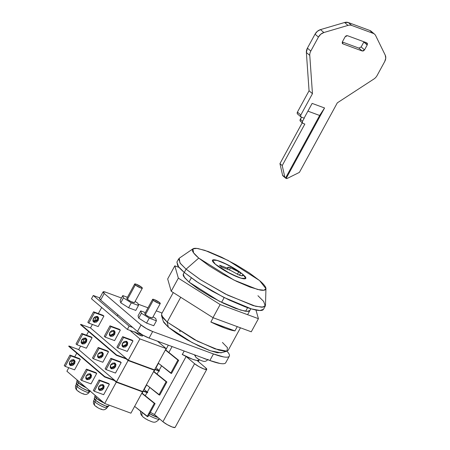<?xml version="1.0" encoding="UTF-8"?>
<svg xmlns="http://www.w3.org/2000/svg" width="450" height="450" viewBox="0 0 450 450"><rect width="100%" height="100%" fill="white"/><g stroke="black" fill="none" stroke-linecap="round" stroke-linejoin="round"><path stroke-width="0.67" d="M180.236 331.616L179.561 331.014M99.585 298.361L100.637 300.043L137.469 331.504L142.83 335.104L149.096 338.085L209.869 360.506L219.915 363.442C222.581 363.915 224.364 363.848 225.264 363.234L225.782 362.638M99.506 298.446A7.588 1.333 28.6 0 0 100.637 300.043L104.214 293.484L141.047 324.945L137.469 331.504A9.484 1.671 28.6 0 0 149.096 338.085L152.674 331.526A9.484 1.671 -151.4 0 1 141.047 324.945L137.469 331.504L100.637 300.043L104.214 293.484A7.588 1.333 -151.4 0 1 103.078 291.887A7.588 1.333 -151.4 0 1 105.964 292.298L121.461 298.012L105.964 292.298L103.163 291.803L104.214 293.484L141.047 324.945L146.407 328.545L152.674 331.526L213.441 353.947L223.487 356.884C226.159 357.362 227.942 357.289 228.842 356.676C229.742 356.062 229.691 354.954 228.69 353.351L227.008 351.18M162.101 313.009L156.274 310.86L162.101 313.009M147.999 307.806L138.094 304.149L147.999 307.806M227.008 351.186A41.732 7.341 -151.4 0 1 229.292 356.209A41.732 7.341 -151.4 0 1 213.441 353.947L209.869 360.506A41.732 7.341 28.6 0 0 225.714 362.767M213.441 353.947L209.869 360.506L149.096 338.085L152.674 331.526L213.441 353.947M145.277 395.736L146.987 392.591L145.277 395.736M147.274 392.074L149.788 387.461L147.274 392.074M157.078 374.091L158.788 370.952L157.078 374.091M159.069 370.434L161.589 365.816L159.069 370.434M168.874 352.451L172.086 346.567L168.874 352.451M199.142 359.527L198.607 360.512A17.072 3.004 -151.4 0 1 197.179 360.568L205.616 367.779A7.588 1.333 -151.4 0 1 206.752 369.371A7.588 1.333 -151.4 0 1 201.752 368.072A7.588 1.333 -151.4 0 1 194.569 363.701L186.126 356.49A17.072 3.004 -151.4 0 1 182.306 354.499L184.196 351.034L182.306 354.499L186.126 356.49L154.485 414.529L186.126 356.49L194.569 363.701L162.922 421.74L194.569 363.701L198.855 366.581L203.873 368.966L206.668 369.461L205.616 367.779L197.179 360.568L198.607 360.512L199.142 359.527M175.028 427.5L172.226 427.005L167.214 424.62L162.922 421.74L154.485 414.529L150.322 412.352A17.072 3.004 28.6 0 0 154.485 414.529L162.922 421.74A7.588 1.333 28.6 0 0 170.111 426.111A7.588 1.333 28.6 0 0 175.106 427.41L206.752 369.371M372.251 32.698L369.787 30.465L348.272 22.528L344.599 22.5L320.468 29.621L317.374 31.32L315.034 34.172L307.412 48.15L306.371 52.492L309.06 90.771L297.439 112.084L297.208 113.389L297.923 114.233M363.825 42.047L361.142 46.969L364.539 49.871L362.267 51.002L342.928 43.869L342.343 43.369L342.928 43.869L342.444 41.721L345.122 36.799L347.4 35.668L366.733 42.806L367.223 44.955L363.825 42.047L361.142 46.969L364.539 49.871L363.504 50.884L362.267 51.002L342.928 43.869L342.214 43.026L342.444 41.721L345.122 36.799L346.162 35.792L347.4 35.668L366.733 42.806L367.447 43.644L367.223 44.955L364.539 49.871L367.223 44.955L363.949 41.777M358.864 48.099L362.267 51.002L358.864 48.099L342.315 41.991L358.864 48.099L361.142 46.969M297.568 114.019A1.896 1.434 130.5 0 1 297.439 112.084L300.836 114.986L297.439 112.084L309.06 90.771L312.457 93.673L300.836 114.986A1.896 1.434 -49.5 0 0 300.971 116.921A1.896 1.434 -49.5 0 0 301.326 117.135L304.088 118.153L312.131 103.399L324.562 107.983L319.646 115.47L307.907 111.144L319.646 115.47L285.559 177.998L286.121 178.487L285.559 177.998L319.646 115.47L324.562 107.983L286.121 178.487A1.896 1.434 -49.5 0 0 287.364 178.363L299.402 172.384L337.314 102.847L373.843 79.048A7.588 5.737 130.5 0 0 377.106 75.51L384.722 61.532L385.757 58.196L385.239 55.17L375.654 35.601A7.588 5.737 130.5 0 0 373.185 33.367L351.675 25.431A7.588 5.737 130.5 0 0 348.002 25.402L323.865 32.529L320.771 34.223L318.431 37.074L310.809 51.053A7.588 5.737 130.5 0 0 309.769 55.395L312.457 93.673L300.836 114.986L300.611 116.297L301.326 117.135L304.088 118.153L312.131 103.399L324.562 107.983L286.121 178.487A1.896 1.434 130.5 0 0 287.364 178.363L299.402 172.384L337.314 102.847L373.843 79.048A7.588 5.737 -49.5 0 0 377.106 75.51L384.722 61.532A7.588 5.737 -49.5 0 0 385.239 55.17L375.654 35.601A7.588 5.737 -49.5 0 0 374.541 34.155L371.143 31.253A7.588 5.737 130.5 0 0 369.787 30.465L373.185 33.367L351.675 25.431L348.272 22.528A7.588 5.737 130.5 0 0 344.599 22.5L348.002 25.402L323.865 32.529L320.468 29.621A7.588 5.737 130.5 0 0 315.034 34.172L318.431 37.074A7.588 5.737 -49.5 0 1 323.865 32.529L320.468 29.621L344.599 22.5L348.002 25.402A7.588 5.737 -49.5 0 1 351.675 25.431L348.272 22.528L369.787 30.465L373.185 33.367A7.588 5.737 -49.5 0 1 374.541 34.155M283.292 176.062L282.577 175.224L279.951 163.637L302.22 122.788L279.951 163.637L282.218 165.572L304.841 124.065L303.047 123.407L304.841 124.065L282.218 165.572L284.844 177.159L285.559 177.998A1.896 1.434 -49.5 0 1 285.233 177.812A1.896 1.434 -49.5 0 1 284.844 177.159L282.577 175.224L279.951 163.637L282.218 165.572L284.844 177.159L282.577 175.224A1.896 1.434 130.5 0 0 282.966 175.877L285.221 177.801M300.78 121.466L300.066 120.628L301.455 117.186L300.296 119.317L302.558 121.258L304.346 117.979L302.558 121.258L302.332 122.563L303.047 123.407A1.896 1.434 -49.5 0 1 302.692 123.193A1.896 1.434 -49.5 0 1 302.558 121.258L300.296 119.317A1.896 1.434 130.5 0 0 300.426 121.258M312.457 93.673L309.06 90.771L306.371 52.492L309.769 55.395L312.457 93.673M309.769 55.395A7.588 5.737 -49.5 0 1 310.809 51.053L307.412 48.15A7.588 5.737 130.5 0 0 306.371 52.492L309.769 55.395M310.809 51.053L307.412 48.15L315.034 34.172L318.431 37.074L310.809 51.053M342.928 43.869L342.506 43.599M242.303 275.833L242.668 275.22L242.674 275.698M242.668 275.22C242.955 276.12 241.684 276.03 238.854 274.944L230.355 270.309L221.811 267.154L219.544 265.219L228.088 268.374L227.964 267.294L230.389 267.716A8.539 1.502 28.6 0 0 227.717 267.463A8.539 1.502 28.6 0 0 228.088 268.374L227.638 269.308L228.088 268.374L219.544 265.219L221.811 267.154L230.355 270.309L238.854 274.944L241.948 275.839L242.668 275.22L244.558 275.912L242.668 275.22M173.25 292.556L161.499 314.106L162.799 317.706L167.186 322.076L180.714 297.27L167.186 322.076L161.466 315.444L163.322 321.396L168.356 327.234L192.156 342.591L210.341 350.781L221.006 352.845L227.014 351.18L214.892 348.829L194.231 339.531L167.186 322.076L168.356 327.234L167.186 322.076L197.477 341.201L218.841 350.111L225.411 351.349L228.122 350.426L240.452 327.808M222.435 342.456L227.43 347.653L227.014 351.18M191.273 277.909L189 282.071L191.273 277.909M247.59 307.688L245.661 311.226L247.59 307.688M237.263 326.627L234.934 330.896A37.941 6.671 -151.4 0 1 210.853 322.014L213.182 317.745L210.853 322.014L234.934 330.896L210.853 322.014L224.781 328.067C229.005 329.631 232.391 330.57 234.934 330.896L237.263 326.627M221.58 302.338L224.173 297.579L221.58 302.338M237.234 274.247L238.894 271.991L240.778 272.689L235.688 269.257L223.667 262.873L218.351 260.769L214.476 259.813L212.558 260.117L212.856 261.653L215.325 264.212A18.968 3.336 -151.4 0 1 212.76 259.959A18.968 3.336 -151.4 0 1 224.241 263.126A18.968 3.336 -151.4 0 1 240.778 272.689L239.428 275.169L240.778 272.689L238.894 271.991L237.218 274.241M230.389 267.716L229.449 269.972L230.389 267.716L238.894 271.991L230.389 267.716M182.323 354.471A16.881 2.97 28.6 0 0 198.478 360.405L199.001 359.449L198.478 360.405L196.256 360.343L192.442 359.207L182.183 354.392M215.325 264.212L225.225 270.939L237.144 276.823L241.886 278.432L244.929 278.826L245.857 277.948L244.558 275.912A18.968 3.336 -151.4 0 1 245.503 278.662A18.968 3.336 -151.4 0 1 232.391 274.719A18.968 3.336 -151.4 0 1 215.325 264.212L212.484 260.229L217.119 260.387L227.801 264.842L242.949 274.404L242.162 275.844L242.949 274.404L245.509 277.104L245.582 278.618L243.146 278.713L238.579 277.374L226.046 271.412L219.988 267.688L215.325 264.212L212.76 261.512L212.692 259.999L215.128 259.903L219.69 261.242L225.697 263.807L238.281 270.928L242.949 274.404L245.79 278.387L241.149 278.229L230.468 273.78L215.325 264.212M221.608 352.581L217.322 352.749L209.289 350.398L198.72 345.887L187.228 339.896L176.569 333.349L168.356 327.234L163.845 322.481L163.277 321.255M192.96 248.833C192.06 249.446 192.111 250.554 193.112 252.163C194.119 253.766 195.998 255.746 198.754 258.097L193.567 252.827L192.954 248.833L196.909 248.417L204.823 250.329L228.026 260.409L259.521 280.519L249.255 272.874L235.929 264.684L221.569 257.203L208.361 251.561L198.315 248.625C195.643 248.153 193.86 248.22 192.96 248.833L179.229 258.227L179.949 262.946L186.075 269.179L180.366 263.498L178.684 258.817L176.895 262.097L178.577 266.777L184.286 272.458L198.248 282.701L223.667 297.321L251.438 308.902L259.976 310.511L263.498 309.313L265.286 306.034L261.765 307.232L253.221 305.623L225.45 294.047L200.036 279.422L186.075 269.179L184.286 272.458L186.075 269.179L200.79 279.917L227.717 295.178L255.606 306.27L263.171 307.153L265.483 305.257L265.944 288.63L263.987 290.233L257.586 289.485L233.989 280.097L198.754 258.097L186.075 269.179L198.754 258.097L209.014 265.742L222.345 273.932L236.706 281.413L249.913 287.055L259.959 289.997C262.626 290.469 264.409 290.396 265.314 289.783C266.214 289.17 266.164 288.062 265.157 286.459C264.156 284.85 262.277 282.87 259.521 280.519L265.944 288.63M257.946 295.718L263.621 301.371L265.286 306.034M263.565 309.195L262.952 309.904C261.889 310.624 259.779 310.708 256.624 310.151C253.468 309.594 249.514 308.436 244.749 306.675L229.14 300.009L212.169 291.167L196.419 281.492L184.286 272.458C181.035 269.674 178.813 267.334 177.626 265.438L176.946 262.001M183.735 273.645C182.914 274.207 182.964 275.214 183.876 276.671L189 282.071L184.607 277.701L183.263 274.191L184.236 272.407M220.151 304.56L178.346 278.139L171.197 291.257L212.996 317.678L220.151 304.56L212.996 317.678L251.274 331.796L258.424 318.684L220.151 304.56L178.346 278.139L174.819 265.843L179.106 267.424L174.819 265.843L167.67 278.955L174.819 265.843L178.346 278.139L171.197 291.257L167.67 278.955L171.197 291.257L212.996 317.678L251.274 331.796L258.424 318.684L220.151 304.56M255.943 310.022L258.424 318.684L255.943 310.022M249.891 310.494L247.219 311.344L240.649 310.106L219.291 301.202L189 282.071L198.332 289.018L210.448 296.466L223.504 303.266L235.507 308.396L244.643 311.068C247.067 311.496 248.692 311.434 249.508 310.877L249.981 310.331M144.793 313.718L145.401 314.685L144.748 313.768M156.42 320.816L153.737 325.738L146.554 323.089L149.237 318.167L156.42 320.816L155.756 318.51L153.039 316.789L155.756 318.51L156.42 320.816L149.237 318.167L146.554 323.089L138.713 318.127L141.396 313.211L149.237 318.167L141.396 313.211L138.713 318.127L138.049 315.821L140.732 310.899L141.396 313.211L140.732 310.899L138.049 315.821L138.713 318.127L146.554 323.089L153.737 325.738L156.42 320.816M145.378 312.615L140.732 310.899L145.378 312.615M160.262 303.536L152.398 317.964L148.882 316.89L145.401 314.685L147.864 316.344L150.75 317.717L152.359 317.998M96.823 396.787L96.097 398.115A8.724 1.536 28.6 0 0 104.147 403.043M96.441 398.396L95.439 400.236A8.156 1.434 28.6 0 0 102.679 404.707A8.156 1.434 28.6 0 0 108.371 406.468M95.782 400.517L94.961 402.024A7.588 1.333 28.6 0 0 101.694 406.187A7.588 1.333 28.6 0 0 106.993 407.824M106.009 406.103A7.588 1.333 -151.4 0 1 107.145 407.7A7.588 1.333 -151.4 0 1 102.144 406.401A7.588 1.333 -151.4 0 1 94.961 402.024A3.791 2.869 130.5 0 0 95.265 405.934A3.791 2.869 130.5 0 0 95.361 406.012A3.791 2.869 -49.5 0 1 95.265 405.934A3.791 2.869 -49.5 0 1 94.961 402.024A7.588 1.333 -151.4 0 1 93.825 400.427M159.621 302.603A4.365 0.765 -151.4 0 1 160.183 303.593A4.365 0.765 -151.4 0 1 157.14 302.653A4.365 0.765 -151.4 0 1 153.264 300.262L145.401 314.685L153.264 300.262A4.365 0.765 -151.4 0 1 152.702 299.267A4.365 0.765 -151.4 0 1 155.745 300.212A4.365 0.765 -151.4 0 1 159.621 302.603L160.222 303.57L158.614 303.289L153.264 300.262L152.662 299.289L154.271 299.576L159.621 302.603M95.934 406.327L97.335 407.323M100.586 408.96L101.751 409.252M93.977 400.303A7.588 1.333 28.6 0 0 94.961 402.024L95.563 400.916M94.309 398.424L95.439 400.236L100.052 403.329L105.441 405.894L108.45 406.429M94.382 398.385A8.156 1.434 28.6 0 0 95.439 400.236L96.204 398.835M94.888 396.174C94.494 396.444 94.899 397.091 96.097 398.115L104.158 403.054M94.967 396.135A8.724 1.536 28.6 0 0 96.097 398.115L96.705 397.001M159.199 419.169A10.434 1.834 -151.4 0 1 148.736 415.26A10.434 1.834 28.6 0 0 159.199 419.169M142.127 412.431A5.692 4.303 130.5 0 0 143.049 417.009A5.692 4.303 -49.5 0 1 142.127 412.431M146.059 419.012A4.742 0.833 -151.4 0 1 145.935 418.933L145.941 418.922A6.829 1.204 28.6 0 0 147.364 419.726L147.364 419.726M149.569 413.736A11.194 1.969 28.6 0 0 158.04 417.566L149.321 413.601M144.112 417.645A5.692 4.303 -49.5 0 1 143.049 417.009M132.75 327.471L129.156 326.149L93.268 295.493L99.799 297.9L93.268 295.493L129.156 326.149L127.367 329.428L142.971 335.183L127.367 329.428L91.485 298.772L127.367 329.428L129.156 326.149L132.75 327.471M91.485 298.772L93.268 295.493L91.485 298.772M155.768 367.611L159.536 370.834L154.935 369.135L159.536 370.834L155.768 367.611M126.394 358.605L116.601 354.994L80.713 324.338L90.506 327.949L80.713 324.338L116.601 354.994L116.421 355.32L127.204 359.297L116.421 355.32L80.539 324.664L116.421 355.32L116.601 354.994L126.394 358.605M154.761 369.461L159.356 371.16L159.536 370.834L159.356 371.16L154.761 369.461M80.539 324.664L80.713 324.338L80.539 324.664M124.549 346.168L126.416 344.346L127.361 345.156L122.659 346.832L122.389 343.322L124.256 341.499L126.484 341.286L127.772 342.799L127.361 345.156L125.494 346.973L123.266 347.186L121.978 345.673L122.389 343.322L127.091 341.64L127.361 345.156L126.416 344.346L126.557 341.314M111.892 335.357L113.76 333.54L114.705 334.344L110.002 336.021L109.733 332.511L111.6 330.694L113.828 330.474L115.116 331.988L114.705 334.344L112.843 336.161L110.61 336.381L109.328 334.868L109.733 332.511L114.441 330.829L114.705 334.344L113.76 333.54L113.901 330.502M95.462 321.322L97.329 319.5L98.274 320.31L93.572 321.986L93.302 318.471L95.169 316.654L97.397 316.44L98.685 317.953L98.274 320.31L96.407 322.127L94.179 322.341L92.891 320.827L93.302 318.471L98.004 316.794L98.274 320.31L97.329 319.5L97.47 316.468M142.526 336.037L140.918 335.751L138.032 334.378L135.112 332.28M139.899 338.906L129.892 330.356L139.899 338.906L128.278 360.219L139.899 338.906L166.14 348.587L139.899 338.906M101.672 307.474L98.342 313.571L101.672 307.474M96.851 316.316L93.926 321.671L96.851 316.316M92.413 324.45L90.506 327.949L128.278 360.219L154.519 369.9L166.14 348.587L154.519 369.9L128.278 360.219L90.506 327.949L92.413 324.45M120.33 330.114L114.609 340.611L120.33 330.114L110.936 326.649L109.991 325.845L119.385 329.31L120.33 330.114L110.936 326.649L105.216 337.146L110.936 326.649L109.991 325.845L104.271 336.336L109.991 325.845L119.385 329.31L120.33 330.114M132.986 340.926L127.266 351.416L132.986 340.926L123.593 337.461L122.647 336.656L132.041 340.121L132.986 340.926L123.593 337.461L117.872 347.957L123.593 337.461L122.647 336.656L116.927 347.147L122.647 336.656L132.041 340.121L132.986 340.926M103.899 316.08L98.179 326.571L103.899 316.08L94.506 312.615L93.561 311.811L87.84 322.301L88.785 323.106L94.506 312.615L88.785 323.106L98.179 326.571L88.785 323.106L87.84 322.301L93.561 311.811L102.954 315.276L103.899 316.08L94.506 312.615L93.561 311.811L102.954 315.276L103.899 316.08M157.466 341.173L166.14 348.587L157.466 341.173M142.566 335.998L139.05 334.924L135.568 332.724L134.961 331.751M171.529 373.461L178.678 360.343L165.51 349.74L178.678 360.343L171.529 373.461L170.741 373.191L177.896 360.073L178.678 360.343L177.896 360.073L170.741 373.191L158.226 363.111L171.529 373.461M165.375 349.993L177.896 360.073L165.375 349.993M116.927 347.147L117.872 347.957L127.266 351.416L117.872 347.957L116.927 347.147M109.597 335.543L113.76 333.54L114.171 331.183M104.271 336.336L105.216 337.146L114.609 340.611L105.216 337.146L104.271 336.336M93.161 321.508L97.329 319.5M122.248 346.354L126.416 344.346M78.879 381.459L78.154 382.787A8.724 1.536 28.6 0 0 86.203 387.714M78.497 383.074L77.496 384.907A8.156 1.434 28.6 0 0 84.043 389.036A8.156 1.434 28.6 0 0 89.972 391.202M77.839 385.189L77.017 386.702A7.588 1.333 28.6 0 0 83.751 390.859A7.588 1.333 28.6 0 0 89.049 392.501M88.065 390.774A7.588 1.333 -151.4 0 1 89.201 392.372A7.588 1.333 -151.4 0 1 84.201 391.072A7.588 1.333 -151.4 0 1 77.017 386.702A3.791 2.869 130.5 0 0 77.321 390.611A3.791 2.869 130.5 0 0 77.417 390.684A3.791 2.869 -49.5 0 1 77.321 390.611A3.791 2.869 -49.5 0 1 77.017 386.702A7.588 1.333 -151.4 0 1 75.881 385.104L76.776 383.468M141.677 287.274A4.365 0.765 -151.4 0 1 142.239 288.264A4.365 0.765 -151.4 0 1 139.196 287.325A4.365 0.765 -151.4 0 1 135.321 284.934L127.457 299.363L135.321 284.934A4.365 0.765 -151.4 0 1 134.758 283.944A4.365 0.765 -151.4 0 1 137.801 284.884A4.365 0.765 -151.4 0 1 141.677 287.274L142.279 288.248L140.67 287.961L135.321 284.934L134.719 283.967L136.328 284.248L141.677 287.274M77.991 390.999L79.391 391.995M82.642 393.632L83.807 393.924M76.033 384.981A7.588 1.333 28.6 0 0 77.017 386.702L77.619 385.594M76.365 383.096L77.496 384.907L82.108 388.001L87.497 390.566L90.506 391.101M76.438 383.057A8.156 1.434 28.6 0 0 77.496 384.907L78.261 383.507M76.944 380.852C76.551 381.116 76.956 381.763 78.154 382.787L86.214 387.726M77.023 380.807A8.724 1.536 28.6 0 0 78.154 382.787L78.761 381.673M126.849 298.389L127.457 299.363L126.804 298.44M138.476 305.488L135.793 310.41L128.616 307.761L131.293 302.839L138.476 305.488L137.812 303.182L135.096 301.461L137.812 303.182L138.476 305.488L131.293 302.839L128.616 307.761L120.769 302.799L123.452 297.883L131.293 302.839L123.452 297.883L120.769 302.799L120.105 300.493L122.788 295.577L123.452 297.883L122.788 295.577L120.105 300.493L120.769 302.799L128.616 307.761L135.793 310.41L138.476 305.488M127.434 297.287L122.788 295.577L127.434 297.287M142.324 288.208L134.454 302.636L130.939 301.562L127.457 299.363L129.921 301.016L132.806 302.389L134.415 302.676M202.826 357.907A7.588 1.333 28.6 0 0 207.006 359.449A7.588 1.333 -151.4 0 1 202.826 357.907M195.39 355.168A3.791 2.869 130.5 0 0 196.2 357.564A3.791 2.869 130.5 0 0 196.29 357.637A3.791 2.869 -49.5 0 1 196.2 357.564A3.791 2.869 -49.5 0 1 195.39 355.168M198.242 358.931A3.791 0.669 -151.4 0 1 196.869 357.952M112.748 367.808L114.621 365.991L115.56 366.795L110.858 368.471L110.587 364.961L112.455 363.144L114.683 362.925L115.971 364.438L115.56 366.795L113.698 368.612L111.465 368.831L110.183 367.318L110.587 364.961L115.296 363.279L115.56 366.795L114.621 365.991L114.756 362.953M100.097 356.996L101.964 355.179L102.909 355.984L98.201 357.666L97.937 354.15L99.799 352.333L102.032 352.119L103.314 353.632L102.909 355.984L101.042 357.806L98.814 358.02L97.526 356.507L97.937 354.15L102.639 352.474L102.909 355.984L101.964 355.179L102.099 352.147M83.661 342.962L85.534 341.145L86.473 341.949L81.771 343.626L81.501 340.116L83.368 338.299L85.596 338.079L86.884 339.593L86.473 341.949L84.611 343.766L82.378 343.986L81.096 342.473L81.501 340.116L86.209 338.434L86.473 341.949L85.534 341.145L85.669 338.108M128.104 360.546L126.214 358.931L128.104 360.546L116.483 381.859L128.104 360.546L154.344 370.226L128.104 360.546M88.56 331.521L86.546 335.216L88.56 331.521M85.05 337.956L82.131 343.311L85.05 337.956M80.617 346.089L78.705 349.594L116.483 381.859L142.723 391.539L154.344 370.226L142.723 391.539L116.483 381.859L78.705 349.594L80.617 346.089M108.529 351.759L102.808 362.25L108.529 351.759L99.141 348.294L98.196 347.484L107.584 350.949L108.529 351.759L99.141 348.294L93.42 358.785L99.141 348.294L98.196 347.484L92.475 357.981L98.196 347.484L107.584 350.949L108.529 351.759M121.185 362.565L115.464 373.061L121.185 362.565L111.791 359.1L110.846 358.296L120.24 361.761L121.185 362.565L111.791 359.1L106.071 369.596L111.791 359.1L110.846 358.296L105.126 368.786L110.846 358.296L120.24 361.761L121.185 362.565M92.098 337.719L86.377 348.216L92.098 337.719L82.704 334.254L81.759 333.45L76.039 343.941L76.984 344.751L82.704 334.254L76.984 344.751L86.377 348.216L76.984 344.751L76.039 343.941L81.759 333.45L91.153 336.915L92.098 337.719L82.704 334.254L81.759 333.45L91.153 336.915L92.098 337.719M153.529 369.534L154.344 370.226L153.529 369.534M159.727 395.1L166.877 381.983L153.714 371.385L166.877 381.983L159.727 395.1L158.946 394.83L166.095 381.718L166.877 381.983L166.095 381.718L158.946 394.83L146.424 384.75L159.727 395.1M153.574 371.632L166.095 381.718L153.574 371.632M105.126 368.786L106.071 369.596L115.464 373.061L106.071 369.596L105.126 368.786M97.796 357.188L101.964 355.179L102.375 352.822L102.116 352.147M92.475 357.981L93.42 358.785L102.808 362.25L93.42 358.785L92.475 357.981M81.366 343.147L85.534 341.145L85.939 338.788M110.453 367.993L114.621 365.991M143.966 389.256L147.741 392.473L143.139 390.774L147.741 392.473L143.966 389.256M114.593 380.244L104.805 376.633L68.918 345.983L78.705 349.594L68.918 345.983L104.805 376.633L104.625 376.959L115.403 380.936L104.625 376.959L68.737 346.309L104.625 376.959L104.805 376.633L114.593 380.244M142.959 391.106L147.561 392.805L147.741 392.473L147.561 392.805L142.959 391.106M68.737 346.309L68.918 345.983L68.737 346.309M100.952 389.447L102.819 387.63L103.764 388.434L99.062 390.116L98.792 386.601L100.659 384.784L102.887 384.57L104.175 386.083L103.764 388.434L101.897 390.257L99.669 390.471L98.381 388.957L98.792 386.601L103.494 384.924L103.764 388.434L102.819 387.63L102.96 384.598M91.108 377.629L90.163 376.819L90.304 373.787L90.574 374.468L90.163 376.819L91.108 377.629L89.241 379.446L87.013 379.659L85.725 378.146L86.136 375.795L90.838 374.113L91.108 377.629L86.406 379.305L86.136 375.795L88.003 373.973L90.231 373.759L91.519 375.272L91.108 377.629M71.865 364.601L73.733 362.784L74.677 363.589L69.975 365.271L69.705 361.755L71.572 359.938L73.8 359.724L75.088 361.238L74.677 363.589L72.81 365.411L70.582 365.625L69.294 364.112L69.705 361.755L74.407 360.079L74.677 363.589L73.733 362.784L73.873 359.752M116.302 382.185L114.413 380.576L116.302 382.185L104.681 403.498L116.302 382.185L142.543 391.866L116.302 382.185M76.759 353.16L74.745 356.856L76.759 353.16M73.249 359.595L70.329 364.956L73.249 359.595M68.816 367.729L66.904 371.233L104.681 403.498L130.922 413.184L142.543 391.866L130.922 413.184L104.681 403.498L66.904 371.233L68.816 367.729M96.733 373.399L91.013 383.895L96.733 373.399L87.339 369.934L86.394 369.129L95.788 372.594L96.733 373.399L87.339 369.934L81.619 380.43L87.339 369.934L86.394 369.129L80.674 379.62L86.394 369.129L95.788 372.594L96.733 373.399M109.384 384.21L103.663 394.701L109.384 384.21L99.996 380.745L99.051 379.935L108.439 383.4L109.384 384.21L99.996 380.745L94.275 391.236L99.996 380.745L99.051 379.935L93.33 390.431L99.051 379.935L108.439 383.4L109.384 384.21M80.297 359.364L74.576 369.855L80.297 359.364L70.909 355.899L69.964 355.089L64.243 365.586L65.188 366.39L70.909 355.899L65.188 366.39L74.576 369.855L65.188 366.39L64.243 365.586L69.964 355.089L79.352 358.554L80.297 359.364L70.909 355.899L69.964 355.089L79.352 358.554L80.297 359.364M141.733 391.174L142.543 391.866L141.733 391.174M147.926 416.739L155.081 403.627L141.913 393.024L155.081 403.627L147.926 416.739L147.144 416.475L154.294 403.358L155.081 403.627L154.294 403.358L147.144 416.475L134.623 406.389L147.926 416.739M141.773 393.277L154.294 403.358L141.773 393.277M98.651 389.638L102.819 387.63L103.23 385.273M93.33 390.431L94.275 391.236L103.663 394.701L94.275 391.236L93.33 390.431M88.296 378.641L90.163 376.819L85.995 378.827M80.674 379.62L81.619 380.43L91.013 383.895L81.619 380.43L80.674 379.62M69.564 364.793L73.733 362.784M103.078 291.892L99.501 298.451M229.309 356.175L225.731 362.734M198.304 361.53L199.333 359.634M142.138 393.204L143.229 391.207M144.191 389.447L146.649 384.936M153.939 371.565L155.031 369.562M155.993 367.802L158.451 363.291M165.741 349.926L168.322 345.178M302.709 123.21L300.442 121.269M300.988 116.938L297.585 114.036M247.607 314.691L250.852 308.734M108.54 406.327L109.181 405.157M94.719 398.796L93.825 400.433C92.959 402.469 93.437 404.303 95.265 405.934C97.543 407.762 99.951 409.005 102.482 409.652C104.074 410.108 105.626 409.455 107.145 407.7L108.039 406.058M142.571 335.987L142.999 335.199M144.743 313.774L152.612 299.346M94.219 398.52L95.288 396.551M94.793 396.281L95.248 395.443M159.502 418.821L159.407 418.995C154.822 423.759 153.743 422.511 147.442 419.895M140.422 411.064L140.704 413.764L141.322 415.052L143.1 417.054L145.952 419.057M75.881 385.104C75.015 387.141 75.493 388.974 77.321 390.606C79.605 392.439 82.007 393.677 84.544 394.324C86.13 394.779 87.683 394.127 89.201 392.372L90.096 390.729M117.248 315.973L117.894 314.781M126.799 298.446L134.668 284.017M76.275 383.192L77.349 381.229M76.849 380.953L77.304 380.115M208.074 359.325C206.561 361.08 205.009 361.733 203.417 361.277C200.886 360.63 198.478 359.392 196.2 357.559L194.372 354.791"/></g></svg>
